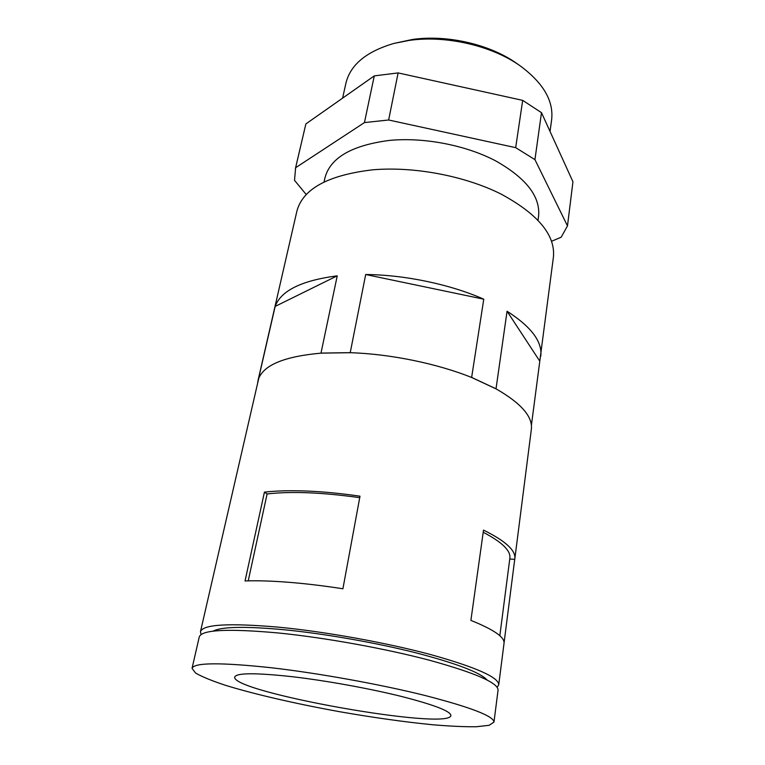 <?xml version="1.0" encoding="UTF-8"?>
<svg xmlns="http://www.w3.org/2000/svg" width="765" height="765" viewBox="0 0 765 765"><rect width="100%" height="100%" fill="white"/><g stroke="black" fill="none" stroke-linecap="round" stroke-linejoin="round"><path stroke-width="1.15" d="M275.161 306.411L337.241 275.83C301.582 280.506 280.889 290.7 275.161 306.411L257.69 382.357M337.241 275.83L320.984 353.143C284.838 356.394 264.078 364.848 258.723 378.503L258.599 378.551M365.689 274.52L483.767 299.192C450.317 284.389 404.79 274.817 365.689 274.52L350.227 352.646L321.128 353.086M497.173 687.286L498.732 684.828C498.828 677.408 476.279 667.357 431.087 654.687C386.841 642.791 326.129 631.794 279.368 627.243C229.184 622.863 202.878 624.345 200.459 631.699L201.08 634.548M264.432 492.134C276.375 490.757 290.595 490.403 307.081 491.053C323.643 491.742 341.286 493.454 359.999 496.189L342.911 588.773C323.624 585.78 305.493 583.619 288.52 582.27C271.642 580.951 257.145 580.511 245.039 580.951L264.432 492.134L267.109 493.951L248.233 580.855M509.758 559.014L514.73 559.33L514.835 558.708L531.35 429.299C532.861 416.705 521.108 403.232 496.102 388.888L471.632 377.48C437.111 363.585 390.399 353.985 350.475 352.703L320.984 353.143M258.723 378.503L200.459 631.699M514.835 558.708C515.878 550.465 505.435 540.932 483.518 530.107L470.896 620.396C493.769 629.595 504.814 637.226 504.03 643.298L498.732 684.828M514.73 559.33L504.068 642.839M531.398 425.369L553.439 256.906C555.4 234.97 537.872 213.99 500.855 193.966C464.556 175.797 413.53 166.206 372.383 169.849C327.908 175.175 302.739 188.955 296.877 211.197L257.996 380.597M483.767 299.192L471.632 377.48M540.779 356.184C542.509 341.783 531.264 326.798 507.061 311.24L496.026 388.792L471.881 377.528M538.034 220.148L538.598 216.026C540.425 196.471 526.052 178.044 495.462 160.755C465.541 145.092 423.504 137.04 389.184 140.444C351.584 145.379 330.164 157.886 324.924 177.968L324.025 182.022M567.487 225.905L572.947 181.764L541.496 112.665L534.936 159.627L567.487 225.905L561.185 237.198L551.642 241.243M534.936 159.627L515.677 147.655L388.649 120L364.446 122.582L295.625 167.726L294.515 180.32L306.249 194.568M541.496 112.665L522.686 100.368L515.677 147.655M522.686 100.368L398.116 72.914L374.276 75.888L305.866 123.94L295.395 168.644M550.045 131.446L551.613 119.914C553.841 101.047 543.38 83.041 520.248 65.905C491.981 45.699 445.957 35.047 409.103 40.421L393.985 43.414C366.349 51.513 350.322 64.796 345.904 83.27L342.615 98.13M520.248 65.905L516.633 63.371C490.059 44.389 447.028 34.435 412.45 39.474L393.985 43.414M499.832 635.734L509.873 558.134C510.838 550.676 501.945 542.05 483.212 532.268M359.732 497.671C322.113 492.402 291.245 491.159 267.109 493.951M539.631 360.937L507.061 311.24M305.866 123.94L295.625 167.726M374.276 75.888L364.446 122.582M398.116 72.914L388.649 120M292.995 676.786C255.921 672.712 236.5 672.789 234.74 677.015C230.906 692.115 449.294 731.015 450.91 715.514C450.681 711.221 434.243 704.871 401.596 696.485C369.811 688.567 326.712 680.754 292.995 676.786M271.135 667.73C220.473 662.337 194.109 662.538 192.053 668.333L195.524 673.018C201.95 676.738 211.934 680.84 225.474 685.306C254.936 694.39 296.763 703.963 340.062 711.785C373.167 717.56 403.805 721.864 431.986 724.694C449.476 726.186 464.231 726.874 476.251 726.75L489.093 725.316L493.97 722.122C493.884 716.203 470.858 707.319 424.919 695.462C379.937 684.254 318.355 673.152 271.135 667.73M493.97 722.122L498.063 690.097C498.13 682.887 475.514 672.999 430.217 660.444C385.866 648.644 325.029 637.637 278.211 632.961C227.951 628.438 201.635 629.748 199.273 636.882L192.053 668.333M487.095 679.989C480.2 672.435 456.236 663.322 415.213 652.641C375.338 642.61 324.561 633.726 284.637 629.786C245.259 626.172 221.391 626.64 213.053 631.173"/></g></svg>
